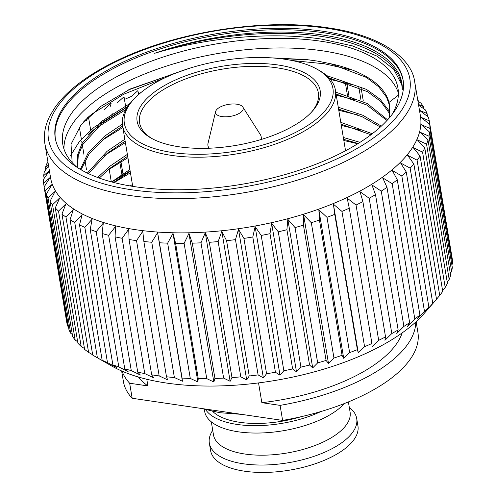 <?xml version="1.0" encoding="UTF-8"?>
<svg xmlns="http://www.w3.org/2000/svg" width="496" height="496" viewBox="0 0 496 496"><rect width="100%" height="100%" fill="white"/><g stroke="black" fill="none" stroke-linecap="round" stroke-linejoin="round"><path stroke-width="0.74" d="M301.128 416.702A69.242 29.977 170.5 0 1 239.655 422.294A69.242 29.977 170.5 0 1 212.772 411.482M320.949 411.519A74.09 32.073 170.5 0 1 237.082 424.433A74.09 32.073 170.5 0 1 205.772 409.82M344.466 403.49A74.09 32.073 170.5 0 1 238.316 431.818A74.09 32.073 170.5 0 1 204.643 411.376L204.315 409.405M348.39 401.921L350.089 412.071A69.242 29.977 170.5 0 1 316.857 444.788A69.242 29.977 170.5 0 1 244.968 454.038A69.242 29.977 170.5 0 1 213.497 434.924L211.308 421.829M349.283 407.253L351.199 409.033A74.698 32.339 170.5 0 1 356.698 418.512A74.698 32.339 170.5 0 1 320.85 453.815A74.698 32.339 170.5 0 1 243.294 463.785A74.698 32.339 170.5 0 1 209.349 443.17A74.698 32.339 170.5 0 1 211.457 432.413L212.697 430.113M356.698 418.512L357.938 425.928A74.698 32.339 170.5 0 1 322.09 461.224A74.698 32.339 170.5 0 1 244.534 471.2A74.698 32.339 170.5 0 1 210.589 450.585L209.349 443.17M418.618 105.195L425.332 109.883A195.405 84.593 170.5 0 1 427.056 113.503L419.368 110.273L428.321 117.037A195.405 84.593 170.5 0 1 429.257 120.819L421.116 117.378L429.772 124.49A195.405 84.593 170.5 0 1 429.908 128.402L421.377 124.725L429.66 132.184A195.405 84.593 170.5 0 1 429.003 136.189L420.143 132.258L427.998 140.046A195.405 84.593 170.5 0 1 426.548 144.125L417.421 139.909L424.793 148.025A195.405 84.593 170.5 0 1 422.567 152.129L413.236 147.622L420.075 156.048A195.405 84.593 170.5 0 1 417.086 160.158L407.625 155.335L413.881 164.058L436.523 299.348A195.405 84.593 170.5 0 1 436.17 299.751L423.9 313.745A179.106 77.537 170.5 0 1 166.563 383.061A179.106 77.537 170.5 0 1 111.699 365.992L95.542 356.754A195.405 84.593 170.5 0 1 92.715 355.074L70.072 219.784L73.327 209.523L65.949 217.074A195.405 84.593 170.5 0 1 61.969 214.092L65.856 203.93L58.522 211.141A195.405 84.593 170.5 0 1 55.273 207.917L59.756 197.885L52.533 204.749A195.405 84.593 170.5 0 1 50.04 201.308L55.068 191.431L48.025 197.941A195.405 84.593 170.5 0 1 46.302 194.32L51.832 184.63L45.037 190.786A195.405 84.593 170.5 0 1 44.101 187.004L50.077 177.525L43.592 183.334A195.405 84.593 170.5 0 1 43.45 179.422L49.408 170.767M413.881 164.058A195.405 84.593 170.5 0 1 410.155 168.132L400.625 162.986L406.261 171.982A195.405 84.593 170.5 0 1 401.828 175.987L392.293 170.506L397.277 179.763A195.405 84.593 170.5 0 1 392.169 183.669L382.701 177.841L386.998 187.333A195.405 84.593 170.5 0 1 381.257 191.115L371.926 184.934L375.509 194.637A195.405 84.593 170.5 0 1 369.185 198.251L360.053 191.729L362.898 201.612A195.405 84.593 170.5 0 1 356.041 205.04L347.181 198.164L349.277 208.202A195.405 84.593 170.5 0 1 341.942 211.414L333.405 204.191L334.75 214.359A195.405 84.593 170.5 0 1 326.994 217.322L318.847 209.758L319.43 220.026A195.405 84.593 170.5 0 1 311.314 222.723L303.614 214.824L303.44 225.159A195.405 84.593 170.5 0 1 295.039 227.571L287.835 219.35L286.917 229.722A195.405 84.593 170.5 0 1 278.287 231.824L271.641 223.299L269.991 233.672A195.405 84.593 170.5 0 1 261.206 235.451L255.149 226.635L252.793 236.983A195.405 84.593 170.5 0 1 243.927 238.415L238.502 229.332L235.47 239.618A195.405 84.593 170.5 0 1 226.591 240.709L221.83 231.372L218.153 241.571A195.405 84.593 170.5 0 1 209.331 242.296L205.276 232.736L200.985 242.817A195.405 84.593 170.5 0 1 192.293 243.176L188.957 233.411L184.109 243.344A195.405 84.593 170.5 0 1 175.615 243.331L173.017 233.393L167.648 243.152A195.405 84.593 170.5 0 1 159.427 242.773L157.585 232.686L151.751 242.24A195.405 84.593 170.5 0 1 143.865 241.496L142.774 231.291L136.53 240.622L159.173 375.912A195.405 84.593 170.5 0 1 155.403 375.379A195.405 84.593 170.5 0 1 151.683 374.809L129.047 239.518L128.718 229.226L122.121 238.297A195.405 84.593 170.5 0 1 115.091 236.846L115.518 226.498L108.636 235.302A195.405 84.593 170.5 0 1 102.12 233.511L103.286 223.132L96.181 231.644A195.405 84.593 170.5 0 1 90.229 229.53L92.113 219.164L84.853 227.366A195.405 84.593 170.5 0 1 79.521 224.942L82.1 214.613L74.747 222.493A195.405 84.593 170.5 0 1 70.072 219.784M122.121 238.297L144.764 373.587L153.574 377.778L151.683 374.809M144.764 373.587A195.405 84.593 170.5 0 1 137.733 372.136L115.091 236.846M108.636 235.302L131.273 370.593L140.374 375.05L137.733 372.136M131.273 370.593A195.405 84.593 170.5 0 1 124.756 368.801L102.12 233.511M96.181 231.644L118.817 366.935L128.142 371.684L124.756 368.801M118.817 366.935A195.405 84.593 170.5 0 1 112.871 364.82L90.229 229.53M84.853 227.366L107.489 362.657L116.975 367.716L112.871 364.82M107.489 362.657A195.405 84.593 170.5 0 1 102.157 360.232L79.521 224.942M74.747 222.493L97.39 357.783L106.962 363.165L102.157 360.232M97.39 357.783A195.405 84.593 170.5 0 1 95.542 356.754M65.949 217.074L88.592 352.365L92.665 354.795M88.592 352.365A195.405 84.593 170.5 0 1 84.611 349.382L61.969 214.092M58.522 211.141L81.164 346.431L84.469 348.533M81.164 346.431A195.405 84.593 170.5 0 1 77.915 343.207L55.273 207.917M52.533 204.749L75.175 340.039L77.667 341.732M75.175 340.039A195.405 84.593 170.5 0 1 72.676 336.598L50.04 201.308M48.025 197.941L70.668 333.231L72.317 334.44M70.668 333.231A195.405 84.593 170.5 0 1 68.944 329.611L46.302 194.32M45.037 190.786L67.679 326.077L68.454 326.69M67.679 326.077A195.405 84.593 170.5 0 1 66.743 322.295L44.101 187.004M414.718 81.908L420.441 116.101A187.482 81.164 170.5 0 1 330.479 204.699A187.482 81.164 170.5 0 1 135.823 229.729A187.482 81.164 170.5 0 1 50.617 177.99L44.894 143.79C43.419 134.639 45.086 125.333 49.898 115.872L54.845 107.675C60.028 100.266 66.929 93.068 75.535 86.087C86.899 76.886 100.676 68.411 116.864 60.648C176.092 31.713 264.461 17.943 327.844 27.801C378.708 34.832 411.692 57.04 414.718 81.908A187.482 81.164 170.5 0 1 324.756 170.5A187.482 81.164 170.5 0 1 130.101 195.536A187.482 81.164 170.5 0 1 44.894 143.79M124.471 99.448A195.405 84.593 170.5 0 1 131.421 96.41L137.789 90.718L138.613 93.465A195.405 84.593 170.5 0 1 140.951 92.554M117.316 102.784L124.019 96.739L125.817 107.502M104.179 109.573L111.141 103.174L110.459 106.212M83.818 121.594L88.493 117.062L86.36 120.491M48.441 164.988L45.365 167.778A195.405 84.593 170.5 0 1 46.81 163.699L47.982 162.229M49.817 170.178L43.698 175.646A195.405 84.593 170.5 0 1 44.361 171.635L48.602 165.924M136.53 240.622A195.405 84.593 170.5 0 1 132.761 240.089A195.405 84.593 170.5 0 1 129.047 239.518M403.186 80.631A176.322 76.334 -9.5 0 0 323.175 32.686A176.322 76.334 -9.5 0 0 82.404 88.821A176.322 76.334 -9.5 0 0 55.391 138.83M322.939 31.248A176.322 76.334 170.5 0 1 403.074 79.912A176.322 76.334 170.5 0 1 318.463 163.234A176.322 76.334 170.5 0 1 135.396 186.775A176.322 76.334 170.5 0 1 55.261 138.111A176.322 76.334 170.5 0 1 139.872 54.789A176.322 76.334 170.5 0 1 322.939 31.248M392.026 114.557A169.917 73.557 -9.5 0 0 397.947 88.102A169.917 73.557 -9.5 0 0 271.566 38.452A169.917 73.557 -9.5 0 0 88.697 95.3A169.917 73.557 -9.5 0 0 62.769 144.187A169.917 73.557 -9.5 0 0 76.985 167.276M154.616 53.301A178.182 77.134 170.5 0 1 320.881 36.338A178.182 77.134 170.5 0 1 401.865 85.517A178.182 77.134 170.5 0 1 402.299 89.745A174.598 75.584 -9.5 0 0 154.616 53.301C207.985 37.157 272.676 31.694 321.34 39.066L352.538 45.911L377.103 56.172L393.774 69.31L401.679 84.549M70.413 155.868L79.503 141.348L94.054 127.317L127.77 106.541M125.928 109.492L94.37 129.202L87.972 134.701M398.387 92.957A169.917 73.557 -9.5 0 0 322.332 50.797A169.917 73.557 -9.5 0 0 90.303 104.898A169.917 73.557 -9.5 0 0 63.941 148.924M165.1 77.736L123.572 94.296L91.847 114.092L87.191 118.017M128.445 89.906L181.046 71.12M277.456 58.361L309.715 59.966M350.424 69.731L324.502 63.779L292.243 60.555M111.885 181.995L130.132 170.922M357.777 143.735L343.833 140.504M130.448 172.806L114.117 182.578M360.536 130.157L341.304 125.395M127.918 157.703L107.266 170.488M358.013 115.047L338.774 110.292M125.389 142.594L104.737 155.378M355.483 99.944L336.251 95.182M122.859 127.491L102.207 140.269M352.954 84.835L330.41 79.459M398.344 95.164L389.013 102.405A158.881 68.783 -9.5 0 0 330.702 63.736L317.514 61.107L306.739 59.601L270.494 57.815M189.881 68.15L130.504 88.902L101.209 106.113L80.935 125.023L71.015 144.305L72.168 162.62M316.491 68.907L318.606 70.072A107.899 46.711 170.5 0 1 335.383 90.012A107.899 46.711 170.5 0 1 318.922 121.055A107.899 46.711 170.5 0 1 202.802 157.151A107.899 46.711 170.5 0 1 122.549 125.624A107.899 46.711 170.5 0 1 131.924 101.314L133.542 99.522A105.735 45.775 170.5 0 1 140.492 92.932A105.735 45.775 170.5 0 1 316.491 68.907A105.735 45.775 170.5 0 1 316.801 118.866A105.735 45.775 170.5 0 1 178.678 153.32A105.735 45.775 170.5 0 1 133.542 99.522M151.286 94.519A92.789 40.17 -9.5 0 0 151.559 138.359A92.789 40.17 -9.5 0 0 306.001 117.279A92.789 40.17 -9.5 0 0 312.102 111.495A92.789 40.17 -9.5 0 0 272.49 64.282A92.789 40.17 -9.5 0 0 151.286 94.519M311.271 112.394A90.632 39.234 -9.5 0 0 318.358 92.857A90.632 39.234 -9.5 0 0 250.945 66.377A90.632 39.234 -9.5 0 0 153.407 96.701A90.632 39.234 -9.5 0 0 139.574 122.779A90.632 39.234 -9.5 0 0 152.638 138.936M242.823 107.031A14.024 6.07 170.5 0 1 241.093 112.108A14.024 6.07 170.5 0 1 224.793 116.802A14.024 6.07 170.5 0 1 215.605 111.588A14.024 6.07 170.5 0 1 217.701 108.667A14.024 6.07 170.5 0 1 231.57 104.03A14.024 6.07 170.5 0 1 242.823 107.031L260.357 134.633A26.976 11.675 170.5 0 1 261.138 136.636A26.976 11.675 170.5 0 1 260.797 139.593M132.413 184.58L130.132 185.938M359.984 142.346L343.319 137.448M129.89 169.477L111.625 181.927M372.291 133.74L340.795 122.345M127.36 154.368L109.579 166.433L97.712 177.506M381.325 126.127L362.65 115.196L338.266 107.235M124.831 139.258L107.049 151.33L87.346 173.098M387.599 119.809L367.245 103.534L335.736 92.132M122.357 124.124L104.52 136.22L88.35 152.576L80.333 169.359M389.992 112.989L388.814 110.503L380.153 99.281L366.476 89.385L326.628 75.59M130.095 103.435L101.99 121.117L82.082 143.251L77.754 154.498L77.488 165.28L78.083 167.983M389.292 117.899L389.633 105.276L389.013 102.405M330.702 63.736L366.439 77.438L378.702 86.806L386.601 97.284L389.775 106.225M77.661 166.222L78.238 155.632L82.689 144.627L102.306 123.002L127.615 106.77M329.046 77.909L367.517 91.692L380.723 101.413L389.906 113.975M81.009 169.75L89.23 153.704L104.836 138.111L122.617 126.04M336.052 94.017L366.674 104.954L386.961 120.503M88.462 173.631L107.365 153.214L125.147 141.149M338.582 109.126L362.061 116.696L380.351 127.019M99.25 178.07L109.895 168.324L127.677 156.259M341.112 124.229L370.946 134.763M113.652 182.46L130.206 171.362M343.635 139.339L358.168 143.493M209.213 148.23A26.976 11.675 170.5 0 1 207.929 145.539A26.976 11.675 170.5 0 1 208.016 143.394L215.605 111.588M111.767 114.024L111.935 115.047M119.84 162.254L122.047 175.472M125.153 106.026L125.432 107.694M348.998 96.286L346.785 83.068M363.258 100.793L361.181 88.369M417.657 99.448A195.405 84.593 170.5 0 1 418.085 99.907L417.706 99.739M418.351 101.469L418.085 99.907M417.954 101.215L420.825 103.075A195.405 84.593 170.5 0 1 423.324 106.516L418.494 104.464M423.696 108.736L423.324 106.516M427.552 116.448L427.056 113.503M451.819 256.246L429.257 120.819M429.772 124.49L452.408 259.78A195.405 84.593 170.5 0 1 452.55 263.692L429.908 128.402M429.66 132.184L452.302 267.474A195.405 84.593 170.5 0 1 451.639 271.479L429.003 136.189M427.998 140.046L450.635 275.336A195.405 84.593 170.5 0 1 449.19 279.415L426.548 144.125M424.793 148.025L447.435 283.315A195.405 84.593 170.5 0 1 445.203 287.42L422.567 152.129M420.075 156.048L442.717 291.338A195.405 84.593 170.5 0 1 439.729 295.449L417.086 160.158M436.17 299.751A195.405 84.593 170.5 0 1 432.797 303.422L410.155 168.132M406.261 171.982L428.904 307.272A195.405 84.593 170.5 0 1 424.464 311.277L401.828 175.987M397.277 179.763L419.914 315.053A195.405 84.593 170.5 0 1 414.805 318.959L392.169 183.669M386.998 187.333L409.64 322.623A195.405 84.593 170.5 0 1 403.899 326.399L381.257 191.115M375.509 194.637L398.145 329.927A195.405 84.593 170.5 0 1 391.821 333.541L369.185 198.251M362.898 201.612L385.541 336.902A195.405 84.593 170.5 0 1 378.684 340.33L356.041 205.04M349.277 208.202L371.919 343.492A195.405 84.593 170.5 0 1 364.579 346.704L341.942 211.414M334.75 214.359L357.387 349.649A195.405 84.593 170.5 0 1 349.63 352.613L326.994 217.322M319.43 220.026L342.066 355.316A195.405 84.593 170.5 0 1 333.957 358.013L311.314 222.723M303.44 225.159L326.083 360.449A195.405 84.593 170.5 0 1 317.676 362.861L295.039 227.571M286.917 229.722L309.56 365.013A195.405 84.593 170.5 0 1 300.929 367.114L278.287 231.824M269.991 233.672L292.628 368.962A195.405 84.593 170.5 0 1 283.848 370.741L261.206 235.451M252.793 236.983L275.435 372.273A195.405 84.593 170.5 0 1 266.569 373.705L243.927 238.415M235.47 239.618L258.106 374.908A195.405 84.593 170.5 0 1 249.228 375.999L226.591 240.709M218.153 241.571L240.796 376.861A195.405 84.593 170.5 0 1 231.973 377.586L209.331 242.296M200.985 242.817L223.628 378.107A195.405 84.593 170.5 0 1 214.935 378.467L192.293 243.176M184.109 243.344L206.745 378.634A195.405 84.593 170.5 0 1 198.257 378.622L175.615 243.331M167.648 243.152L190.29 378.442A195.405 84.593 170.5 0 1 182.069 378.064L159.427 242.773M151.751 242.24L174.387 377.53A195.405 84.593 170.5 0 1 166.501 376.786L143.865 241.496M43.592 183.334L44.181 186.874M43.698 175.646L44.156 178.386M45.365 167.778L45.706 169.818M451.85 264.765L452.55 263.692M450.306 273.364L451.639 271.479M447.218 282.007L449.19 279.415M442.599 290.644L445.203 287.42M436.499 299.218L439.729 295.449M428.904 307.272L425.481 311.531L432.797 303.422M419.914 315.053L417.155 319.058L424.464 311.277M409.64 322.623L407.563 326.393L414.805 318.959M398.145 329.927L396.788 333.486L403.899 326.399M385.541 336.902L384.915 340.281L391.821 333.541M371.919 343.492L372.037 346.716L378.684 340.33M357.387 349.649L358.267 352.737L364.579 346.704M342.066 355.316L343.703 358.31L349.63 352.613M326.083 360.449L328.476 363.376L333.957 358.013M309.56 365.013L312.697 367.902L317.676 362.861M292.628 368.962L296.496 371.851L300.929 367.114M275.435 372.273L280.011 375.187L283.848 370.741M258.106 374.908L263.364 377.884L266.569 373.705M240.796 376.861L246.692 379.924L249.228 375.999M223.628 378.107L230.132 381.288L231.973 377.586M206.745 378.634L213.819 381.963L214.935 378.467M190.29 378.442L197.879 381.945L198.257 378.622M174.387 377.53L182.441 381.238L182.069 378.064M159.173 375.912L167.636 379.843L166.501 376.786M86.434 169.39L84.909 160.276M83.905 154.281L81.691 141.062M81.375 139.178L79.354 127.1M90.681 130.113L88.493 117.062M182.441 381.238L157.585 232.686M197.879 381.945L173.017 233.393M213.819 381.963L188.957 233.411M230.132 381.288L205.276 232.736M246.692 379.924L221.83 231.372M263.364 377.884L238.502 229.332M280.011 375.187L255.149 226.635M296.496 371.851L271.641 223.299M312.697 367.902L287.835 219.35M328.476 363.376L303.614 214.824M343.703 358.31L318.847 209.758M358.267 352.737L333.405 204.191M360.964 99.963L358.844 87.284M347.541 95.908L345.328 82.689M123.132 174.834L120.925 161.615M113.02 114.409L112.84 113.317M111.296 181.84L109.17 169.13M416.119 321.681L417.886 332.239A149.29 64.629 170.5 0 1 282.608 420.403L132.172 398.269A149.29 64.629 170.5 0 1 123.405 381.517L121.638 370.965M415.76 322.016A149.29 64.629 170.5 0 1 280.091 405.375L282.608 420.403M132.172 398.269L129.661 383.241A149.29 64.629 170.5 0 1 122.084 371.157M129.661 383.241L147.901 385.925A137.181 59.384 170.5 0 1 138.458 377.028M402.194 332.89A137.181 59.384 170.5 0 1 261.851 402.69L280.091 405.375M258.54 382.912L261.851 402.69M147.901 385.925L146.785 379.254M326.579 28.229A183.167 79.292 -9.5 0 0 76.458 86.546A183.167 79.292 -9.5 0 0 131.756 189.794A183.167 79.292 -9.5 0 0 381.87 131.477A183.167 79.292 -9.5 0 0 326.579 28.229M201.103 408.413L219.827 412.715L241.639 414.377M345.545 150.747L335.383 90.012M261.138 136.636L261.597 139.357M132.717 186.366L122.549 125.624M207.929 145.539L208.382 148.261"/></g></svg>
